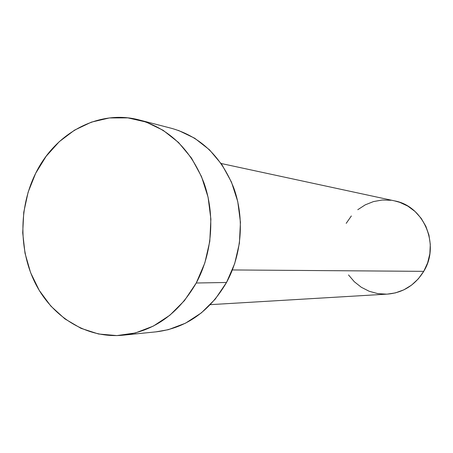 <?xml version="1.0" encoding="UTF-8"?>
<svg xmlns="http://www.w3.org/2000/svg" width="453" height="453" viewBox="0 0 453 453"><rect width="100%" height="100%" fill="white"/><g stroke="black" fill="none" stroke-linecap="round" stroke-linejoin="round"><path stroke-width="0.68" d="M210.317 304.654L387.428 294.116C402.989 292.768 415.09 285.175 423.731 271.353L232.389 269.948L423.731 271.353C440.305 244.937 423.81 205.996 394.569 200.877L221.126 163.493M123.29 335.163L156.393 331.817C186.041 328.108 209.416 311.664 226.517 282.474L196.24 283.006C178.301 313.935 153.844 331.33 122.876 335.203C87.531 338.651 53.42 317.915 35.991 284.609C18.624 251.205 18.567 207.576 35.679 173.278C55.379 132.859 99.003 109.105 139.354 119.988C169.326 128.703 190.866 149.677 203.975 182.904C215.311 214.841 212.344 253.199 196.24 283.006L226.517 282.474C241.868 254.354 244.66 218.187 233.81 188.029C221.274 156.642 200.662 136.778 171.964 128.442L139.756 120.09M178.329 130.379L194.722 138.25L209.45 149.79L221.885 164.586L231.466 182.083L237.751 201.562L240.441 222.23L239.411 243.193L234.699 263.567L226.517 282.474L215.237 299.139L201.37 312.876L185.526 323.176L168.386 329.671L156.025 331.851M35.679 173.278L46.161 156.251L59.247 141.693L74.513 130.158L91.444 122.117L109.45 117.939L127.871 117.876L146.002 122.016L163.12 130.288L178.51 142.457L191.506 158.097L201.523 176.608L208.086 197.242L210.888 219.139L209.79 241.364L204.83 262.961L196.24 283.006L184.416 300.656L169.892 315.209L153.318 326.098L135.402 332.955L116.885 335.588L98.505 333.991L80.962 328.317L64.887 318.872L50.832 306.075L39.275 290.447L30.572 272.581L24.994 253.131L22.707 232.774L23.766 212.214L28.137 192.151L35.679 173.278M394.365 200.832L399.699 202.315L407.813 206.104L415.067 211.506L421.165 218.318L425.854 226.279L428.94 235.073L430.293 244.354L429.852 253.742L427.632 262.865L423.731 271.353L418.306 278.861L411.584 285.107L403.844 289.841L395.401 292.893L387.36 294.122M386.579 294.156L377.734 293.606L369.201 291.268L361.301 287.264L354.325 281.743L348.521 274.937M346.205 223.352L351.352 215.956M357.774 209.711L365.243 204.852L373.482 201.574L382.196 200.022L391.047 200.266"/></g></svg>
